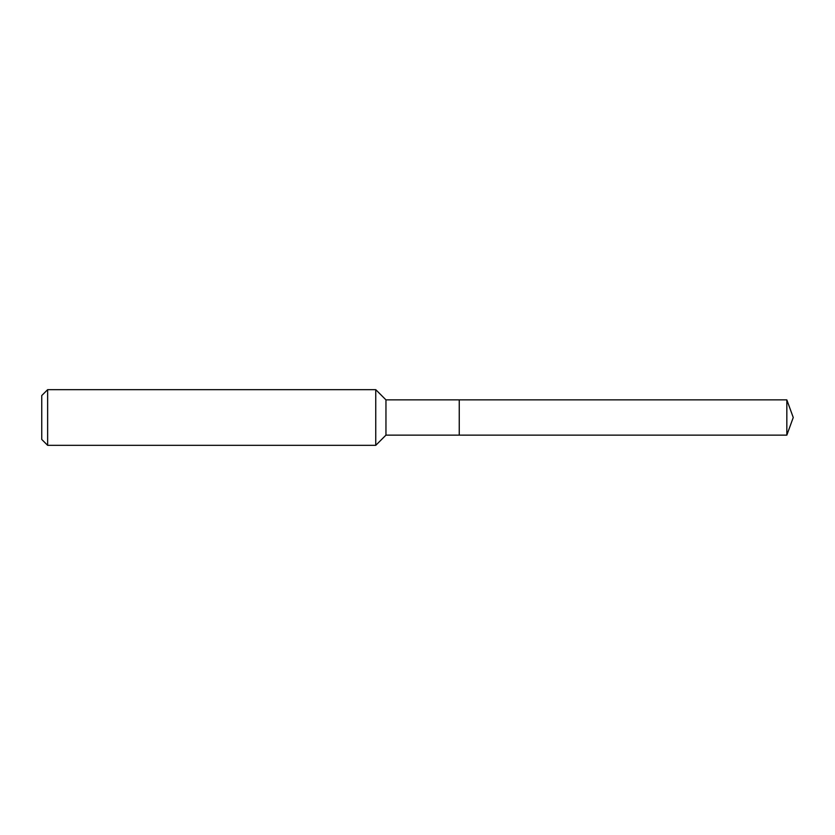 <?xml version="1.0" encoding="UTF-8"?>
<svg xmlns="http://www.w3.org/2000/svg" width="835" height="835" viewBox="0 0 835 835"><rect width="100%" height="100%" fill="white"/><g stroke="black" fill="none" stroke-linecap="round" stroke-linejoin="round"><path stroke-width="1.25" d="M786.831 399.871L459.25 399.871L459.25 435.129L459.25 399.871L385.958 399.871L385.958 435.129L786.831 435.129L793.25 417.5L786.831 399.871L786.831 435.129M385.958 399.871L375.75 389.663L375.75 445.337L385.958 435.129M47.637 445.337L41.75 439.44L41.75 395.56L47.637 389.663L47.637 445.337L375.75 445.337M47.637 389.663L375.75 389.663"/></g></svg>
